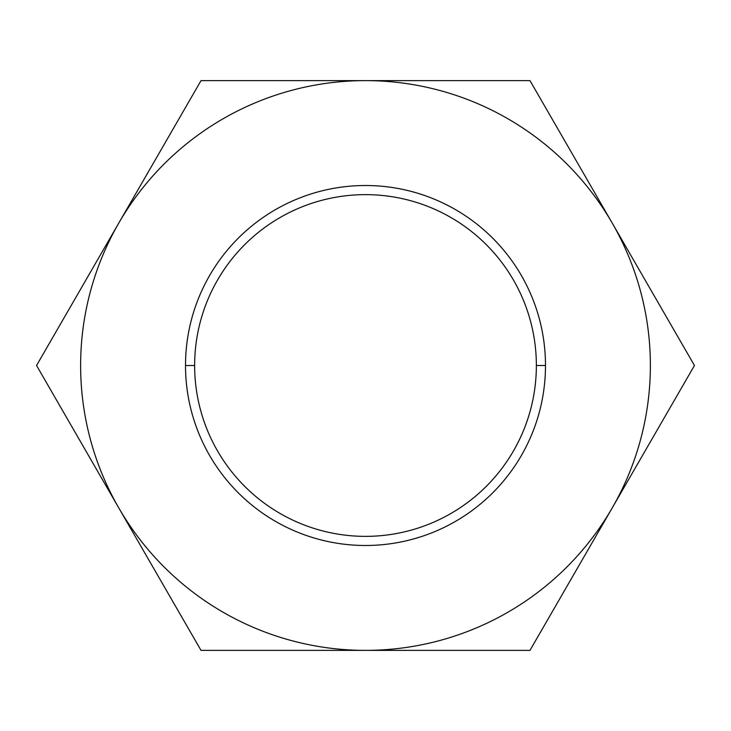 <?xml version="1.0" encoding="UTF-8"?>
<svg xmlns="http://www.w3.org/2000/svg" width="731" height="731" viewBox="0 0 731 731"><rect width="100%" height="100%" fill="white"/><g stroke="black" fill="none" stroke-linecap="round" stroke-linejoin="round"><path stroke-width="1.1" d="M536.362 365.5A170.862 170.862 0 0 0 365.5 194.638A170.862 170.862 0 0 0 194.638 365.5A170.862 170.862 0 0 0 365.5 536.362A170.862 170.862 0 0 0 536.362 365.5A170.862 170.862 0 0 1 365.5 536.362A170.862 170.862 0 0 1 194.638 365.5L185.51 365.5A179.99 179.99 0 0 0 365.5 545.49A179.99 179.99 0 0 0 545.49 365.5L536.362 365.5L545.49 365.5A179.99 179.99 0 0 1 365.5 545.49A179.99 179.99 0 0 1 185.51 365.5A179.99 179.99 0 0 1 365.5 185.51A179.99 179.99 0 0 1 545.49 365.5A179.99 179.99 0 0 0 365.5 185.51A179.99 179.99 0 0 0 185.51 365.5L194.638 365.5A170.862 170.862 0 0 1 365.5 194.638A170.862 170.862 0 0 1 536.362 365.5M612.212 507.935A284.88 284.88 0 0 0 365.5 80.62A284.88 284.88 0 0 0 118.787 507.935A284.88 284.88 0 0 0 612.212 507.935L529.975 650.38L201.025 650.38L118.787 507.935A284.88 284.88 0 0 0 612.212 507.935A284.88 284.88 0 0 0 365.5 80.62A284.88 284.88 0 0 0 118.787 223.065L201.025 80.62L529.975 80.62L694.45 365.5L529.975 650.38L201.025 650.38L36.55 365.5L201.025 80.62L529.975 80.62L694.45 365.5L612.212 507.935M118.787 223.065A284.88 284.88 0 0 0 118.787 507.935L36.55 365.5L118.787 223.065"/></g></svg>
